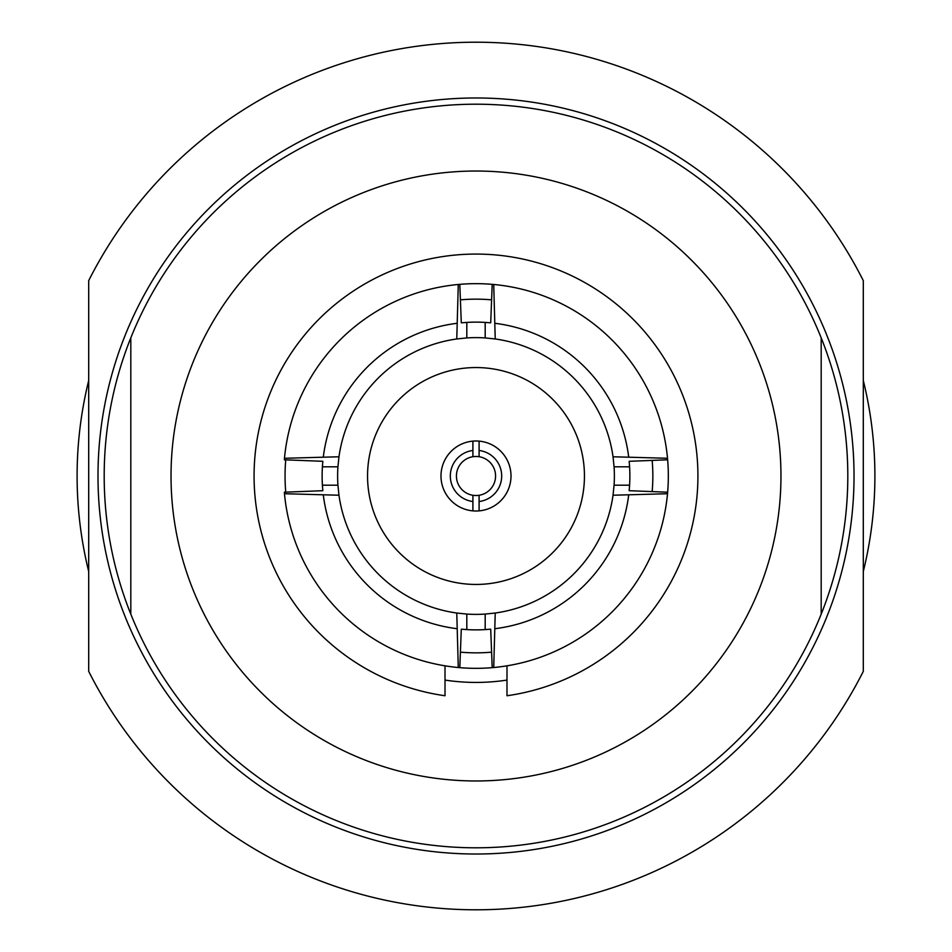 <?xml version="1.0" encoding="UTF-8"?>
<svg xmlns="http://www.w3.org/2000/svg" width="952" height="952" viewBox="0 0 952 952"><rect width="100%" height="100%" fill="white"/><g stroke="black" fill="none" stroke-linecap="round" stroke-linejoin="round"><path stroke-width="1.43" d="M472.906 441.121L472.906 456.722A19.516 19.516 0 0 0 472.906 495.278L472.906 510.879M472.906 501.525A25.716 25.716 0 0 1 472.906 450.474M479.094 510.879L479.094 495.278A19.516 19.516 0 0 0 479.094 456.722L479.094 441.121M479.094 450.474A25.716 25.716 0 0 1 479.094 501.525M479.094 495.278A19.516 19.516 0 0 1 472.906 495.278M472.906 456.722A19.516 19.516 0 0 1 479.094 456.722M506.988 665.829L506.988 695.745A221.923 221.923 0 0 0 662.806 356.191A221.923 221.923 0 0 0 289.194 356.191A221.923 221.923 0 0 0 445.012 695.745L445.012 665.829M322.573 487.674A153.867 153.867 0 0 1 322.573 464.326M285.743 459.84A190.935 190.935 0 0 0 285.743 492.16M459.792 284.35A192.34 192.34 0 0 1 492.208 284.35L490.697 322.835L485.187 322.407A153.867 153.867 0 0 0 466.813 322.407L461.303 322.835L459.792 284.35L458.281 284.481L456.77 338.971A138.373 138.373 0 0 0 338.971 456.77L284.481 458.281L284.35 459.792L322.835 461.303L322.407 466.813L337.924 466.813L338.971 456.77M629.427 464.326A153.867 153.867 0 0 1 629.593 466.813L629.165 461.303L667.649 459.792A192.34 192.34 0 0 1 667.649 492.208L629.165 490.697L629.593 485.187A153.867 153.867 0 0 0 629.593 466.813L614.076 466.813A138.373 138.373 0 0 1 614.076 485.187L613.028 495.23L667.519 493.719L667.649 492.208M487.674 629.427A153.867 153.867 0 0 1 485.187 629.593L490.697 629.165L492.208 667.649A192.34 192.34 0 0 1 459.792 667.649L461.303 629.165L466.813 629.593A153.867 153.867 0 0 0 485.187 629.593L485.187 614.076A138.373 138.373 0 0 1 466.813 614.076L456.77 613.028A138.373 138.373 0 0 1 338.971 495.23L284.481 493.719L284.35 492.208L322.835 490.697L322.407 485.187L337.924 485.187A138.373 138.373 0 0 1 337.924 466.813M460.399 299.844A176.846 176.846 0 0 1 491.601 299.844M652.156 460.399A176.846 176.846 0 0 1 652.156 491.601M491.601 652.156A176.846 176.846 0 0 1 460.399 652.156M629.165 490.697A153.867 153.867 0 0 0 629.593 485.187L614.076 485.187M492.208 667.649L493.719 667.519L495.23 613.028A138.373 138.373 0 0 0 613.028 495.23M495.23 613.028L485.187 614.076M461.303 629.165A153.867 153.867 0 0 0 466.813 629.593L466.813 614.076M464.326 322.573A153.867 153.867 0 0 1 466.813 322.407L466.813 337.924A138.373 138.373 0 0 1 485.187 337.924L485.187 322.407A153.867 153.867 0 0 1 487.674 322.573M667.649 459.792L667.519 458.281L613.028 456.77L614.076 466.813M485.187 337.924L495.23 338.971L493.719 284.481L492.208 284.35M613.028 456.77A138.373 138.373 0 0 0 495.23 338.971M456.77 338.971L466.813 337.924M338.971 495.23L337.924 485.187M459.792 667.649L458.281 667.519L456.77 613.028M628.665 495.23A153.867 153.867 0 0 1 495.23 628.665M667.519 493.719A192.34 192.34 0 0 1 493.719 667.519M493.719 284.481A192.34 192.34 0 0 1 667.519 458.281M495.23 323.335A153.867 153.867 0 0 1 628.665 456.77M323.335 456.77A153.867 153.867 0 0 1 456.77 323.335M284.481 458.281A192.34 192.34 0 0 1 458.281 284.481M458.281 667.519A192.34 192.34 0 0 1 284.481 493.719M456.77 628.665A153.867 153.867 0 0 1 323.335 495.23M584.445 476A108.445 108.445 0 0 1 421.772 569.915A108.445 108.445 0 0 1 421.772 382.085A108.445 108.445 0 0 1 584.445 476M511.01 476A35.01 35.01 0 0 1 458.495 506.321A35.01 35.01 0 0 1 458.495 445.679A35.01 35.01 0 0 1 511.01 476M445.012 680.085A206.429 206.429 0 0 0 506.988 680.085M130.817 614.171L130.817 337.829A371.815 371.815 0 0 1 821.183 337.829A371.815 371.815 0 0 1 821.183 614.171L821.183 337.829L821.183 614.171A371.815 371.815 0 0 1 130.817 614.171A371.815 371.815 0 0 1 130.817 337.829M780.961 476A304.961 304.961 0 0 1 323.513 740.109A304.961 304.961 0 0 1 323.513 211.891A304.961 304.961 0 0 1 780.961 476M821.183 614.171A371.815 371.815 0 0 0 821.183 337.829M97.996 476A378.003 378.003 0 0 0 665.008 803.369A378.003 378.003 0 0 0 665.008 148.631A378.003 378.003 0 0 0 97.996 476M863.309 280.65L863.309 671.35A433.779 433.779 0 0 1 88.691 671.35L88.691 280.65A433.779 433.779 0 0 1 863.309 280.65M863.309 571.45A398.888 398.888 0 0 0 863.309 380.55M88.691 380.55A398.888 398.888 0 0 0 88.691 571.45"/></g></svg>
